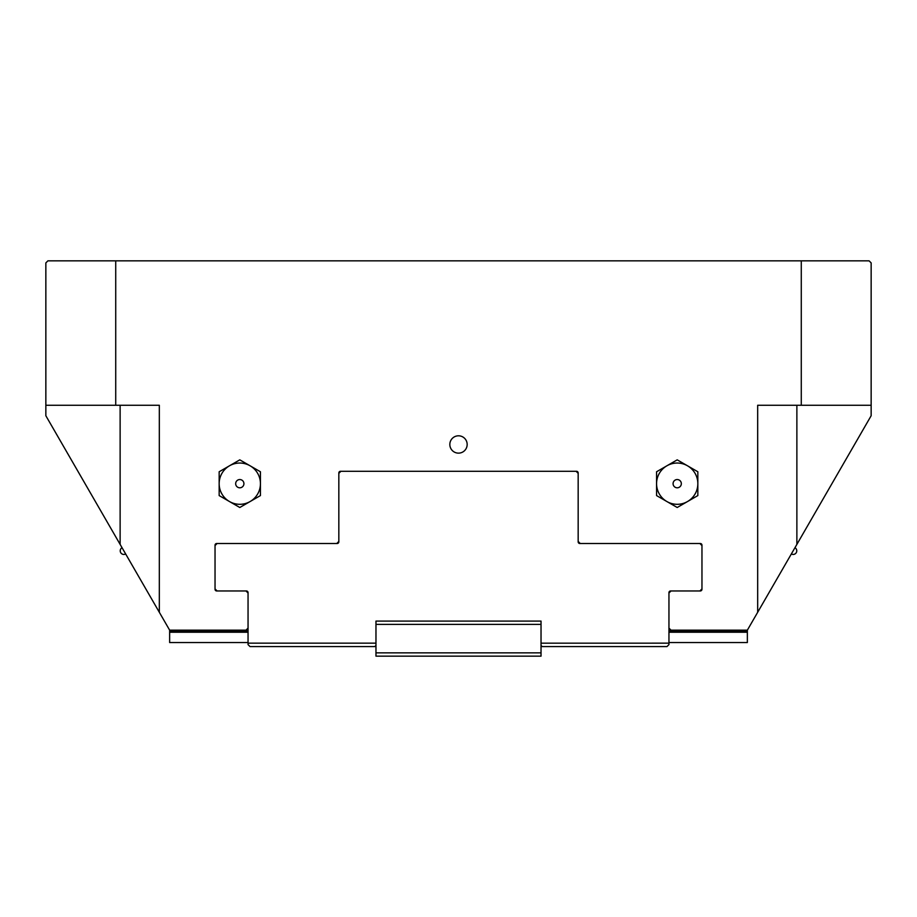 <?xml version="1.0" encoding="UTF-8"?>
<svg xmlns="http://www.w3.org/2000/svg" width="917" height="917" viewBox="0 0 917 917"><rect width="100%" height="100%" fill="white"/><g stroke="black" fill="none" stroke-linecap="round" stroke-linejoin="round"><path stroke-width="1.38" d="M668.952 631.4L747.355 631.4L747.355 630.162L796.197 545.569M248.049 630.162L245.985 630.162L248.049 628.099L248.049 593.024L245.985 590.961L216.687 590.961A1.651 1.651 0 0 1 215.036 589.31L215.036 545.157A1.651 1.651 0 0 1 216.687 543.506L336.768 543.506L338.832 541.443L338.832 472.943A1.651 1.651 0 0 1 340.482 471.292L576.518 471.292A1.651 1.651 0 0 1 578.168 472.943L578.168 541.443L580.232 543.506L700.313 543.506A1.651 1.651 0 0 1 701.963 545.157L701.963 589.31A1.651 1.651 0 0 1 700.313 590.961L671.015 590.961L668.952 593.024L668.952 628.099L671.015 630.162L668.952 630.162M801.275 260.841L869.087 260.841L871.15 262.904L871.15 405.268L801.275 405.268L801.275 260.841L115.725 260.841L115.725 405.268L159.329 405.268L159.329 612.292L169.645 630.162L169.645 631.4L248.049 631.4M668.952 642.542L747.355 642.542L747.355 631.4M169.645 631.4L169.645 642.542L248.049 642.542M747.355 632.226L668.952 632.226M248.049 632.226L169.645 632.226M375.97 645.43L374.824 646.577L250.02 646.577L248.049 644.605L248.049 643.161L375.97 643.161L375.97 656.159L541.03 656.159L541.03 643.172L668.952 643.161L668.952 644.605L666.98 646.577L542.176 646.577L541.03 645.43M541.03 643.172L541.03 621.084L375.97 621.084L375.97 643.172L375.97 624.385L541.03 624.385L541.03 643.172M248.049 643.161L248.049 592.611A1.651 1.651 0 0 0 246.398 590.961L217.1 590.961L215.036 588.897L215.036 545.569L217.1 543.506L337.181 543.506A1.651 1.651 0 0 0 338.832 541.855L338.832 473.355L340.895 471.292L576.105 471.292L578.168 473.355L578.168 541.855A1.651 1.651 0 0 0 579.819 543.506L699.9 543.506L701.963 545.569L701.963 588.897L699.9 590.961L670.602 590.961A1.651 1.651 0 0 0 668.952 592.611L668.952 643.161M666.98 646.577L542.176 646.577M374.824 646.577L250.02 646.577M375.97 652.858L541.03 652.858M578.168 541.855L579.819 543.506M337.181 543.506L338.832 541.855M670.602 590.961A1.651 1.651 0 0 0 668.952 592.611M248.049 592.611A1.651 1.651 0 0 0 246.398 590.961M159.329 612.292L45.85 415.745L45.85 262.904L47.913 260.841L115.725 260.841M871.15 405.268L871.15 415.745L757.671 612.292L757.671 405.268L801.275 405.268M239.795 479.545A4.127 4.127 0 0 0 235.669 483.672A4.127 4.127 0 0 0 239.795 487.798A4.127 4.127 0 0 0 243.922 483.672A4.127 4.127 0 0 0 239.795 479.545M677.204 479.545A4.127 4.127 0 0 1 681.331 483.672A4.127 4.127 0 0 1 677.204 487.798A4.127 4.127 0 0 1 673.078 483.672A4.127 4.127 0 0 1 677.204 479.545M449.834 444.47A8.666 8.666 0 0 0 458.5 453.136A8.666 8.666 0 0 0 467.166 444.47A8.666 8.666 0 0 0 458.5 435.804A8.666 8.666 0 0 0 449.834 444.47M229.479 465.802A20.633 20.633 0 0 0 229.479 501.542A20.633 20.633 0 0 0 260.428 483.672A20.633 20.633 0 0 0 229.479 465.802L239.795 459.853L260.428 471.762L260.428 495.581L239.795 507.491L219.163 495.581L219.163 471.762L229.479 465.802M666.888 465.802A20.633 20.633 0 0 0 666.888 501.542A20.633 20.633 0 0 0 687.521 501.542L697.837 495.581L697.837 483.672A20.633 20.633 0 0 1 687.521 501.542L677.204 507.491L656.572 495.581L656.572 471.762L666.888 465.802A20.633 20.633 0 0 1 687.521 465.802L677.204 459.853L666.888 465.802M697.837 483.672A20.633 20.633 0 0 0 687.521 465.802L697.837 471.762L697.837 483.672M169.645 630.162L245.985 630.162M671.015 630.162L747.355 630.162M115.725 405.268L45.85 405.268M796.873 405.268L796.873 544.4M120.127 405.268L120.127 544.4M122.041 547.701A3.611 3.611 0 0 0 120.23 550.83A3.611 3.611 0 0 0 125.652 553.96M791.348 553.96A3.611 3.611 0 0 0 796.77 550.83A3.611 3.611 0 0 0 794.959 547.701"/></g></svg>
